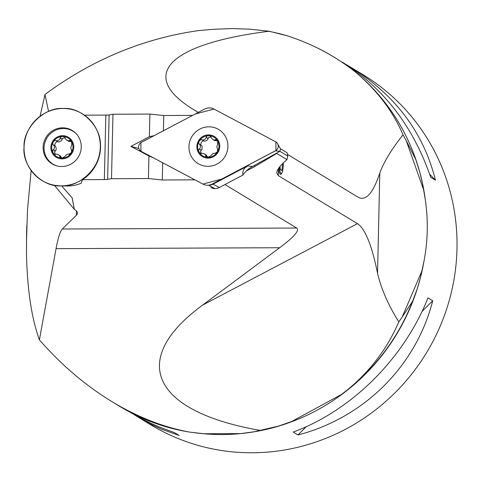 <?xml version="1.0" encoding="UTF-8"?>
<svg xmlns="http://www.w3.org/2000/svg" width="481" height="481" viewBox="0 0 481 481"><rect width="100%" height="100%" fill="white"/><g stroke="black" fill="none" stroke-linecap="round" stroke-linejoin="round"><path stroke-width="0.72" d="M196.867 146.543A11.7 11.346 -58.8 0 0 208.045 158.099A11.7 11.346 -58.8 0 0 219.745 146.446A11.7 11.346 -58.8 0 0 208.568 134.89A11.7 11.346 -58.8 0 0 196.867 146.543M211.141 137.001L208.664 137.488L207.564 139.773L205.676 140.987L204.221 141.155L201.87 139.791L203.974 141.059M203.469 140.759L202.254 141.282L201.353 142.394L200.721 144.138L200.89 145.07M217.496 140.783L214.646 140.536L212.818 139.424L214.634 139.989L216.336 139.586L217.652 141.053L217.689 144.035L216.805 146.645L217.574 149.044L217.406 151.858L215.019 153.367L214.033 153.259L212.542 153.866L210.69 155.892L208.063 157.299L205.826 156.584L205.682 155.219L204.347 153.896L202.447 153.271L200.866 153.625L199.074 152.14L198.461 149.982L200.036 148.304L200.409 146.711L200.114 145.076L199.32 144.114L201.623 145.563L202.176 146.909L201.888 149.519L200.559 151.202L201.305 153.589M204.395 153.932L206.229 155.038L207.72 157.293M212.818 139.424L211.406 138.095L210.955 136.544L209.554 135.786L207.275 135.876L206.163 136.718L206.199 137.265L208.195 138.474M206.199 137.265L205.886 138.39L204.672 139.49L203.108 140.025L201.996 139.857M199.206 149.122L201.196 150.325M199.32 144.114L198.611 143.116L199.2 141.131L200.673 139.646L201.87 139.791M205.778 155.91L207.768 157.119M215.332 139.73L217.322 140.939M199.2 141.131A10.895 10.564 121.2 0 1 208.55 135.684A10.895 10.564 121.2 0 1 217.652 141.053A10.895 10.564 121.2 0 1 217.406 151.858A10.895 10.564 121.2 0 1 208.063 157.299A10.895 10.564 121.2 0 1 198.96 151.936A10.895 10.564 121.2 0 1 199.2 141.131M58.423 154.702L59.53 155.682L60.161 157.63L62.085 158.075A10.895 10.564 121.2 0 1 52.982 152.711L54.371 154.215L57.269 154.191L60.251 155.814L61.748 158.069M71.519 141.558L68.675 141.306L66.841 140.199L68.344 140.753L70.358 140.362L71.681 141.829L71.711 144.811L70.833 147.414L71.128 149.278L71.801 149.88M65.163 137.77L62.686 138.263L61.586 140.548L59.698 141.763L58.249 141.925L55.898 140.56L57.101 140.801L58.694 140.266L60.071 138.895L60.263 137.338L62.338 136.466L64.58 136.959L65.62 139.141L66.841 140.199M57.498 141.534L56.277 142.057L55.375 143.17L54.816 144.498L54.918 145.845M53.343 144.889L52.639 143.891L53.229 141.901A10.895 10.564 121.2 0 0 52.982 152.711L52.591 150.337L53.86 149.405L54.431 147.487L54.143 145.845L53.343 144.889L55.441 146.164L56.265 148.593L55.91 150.294L54.581 151.978L55.333 154.365M69.186 154.287L68.031 154.04L66.57 154.635L64.719 156.662L62.085 158.075A10.895 10.564 121.2 0 0 71.435 152.633L69.048 154.142L69.384 154.347M71.958 150.036L71.597 149.819L71.435 152.633A10.895 10.564 121.2 0 0 71.681 141.829A10.895 10.564 121.2 0 0 62.578 136.46A10.895 10.564 121.2 0 0 53.229 141.901L54.696 140.422L55.898 140.56M69.354 140.506L71.344 141.715M60.227 138.041L62.217 139.249M53.229 149.892L55.219 151.1M59.8 156.686L61.796 157.894M50.89 147.318A11.7 11.346 -58.8 0 0 62.067 158.874A11.7 11.346 -58.8 0 0 73.767 147.222A11.7 11.346 -58.8 0 0 62.596 135.666A11.7 11.346 -58.8 0 0 50.89 147.318M57.365 166.017A19.252 18.675 121.2 0 1 46.934 137.933A19.252 18.675 121.2 0 1 76.659 134.199M95.629 127.675L95.899 128.168A38.672 37.506 121.2 0 1 82.491 179.66L81.109 183.261A35.197 34.133 -58.8 0 1 67.827 185.997A35.197 34.133 -58.8 0 1 66.967 185.991L60.347 185.846A38.991 37.819 -58.8 0 0 61.303 185.858A38.991 37.819 -58.8 0 0 94.769 166.366A38.991 37.819 -58.8 0 0 95.629 127.675A38.991 37.819 -58.8 0 0 29.84 127.567A38.991 37.819 -58.8 0 0 60.347 185.846M282.714 163.534L281.884 170.545L280.321 169.595L280.032 166.462M282.81 164.574L281.704 164.574M279.371 167.286A9.746 2.044 89.8 0 0 281.728 173.142A9.746 2.044 89.8 0 0 283.285 162.969M421.825 271.134L402.122 317.171L412.71 301.034L417.292 288.63L420.406 277.777L423.869 261.748C427.886 241.27 428.355 220.538 425.282 199.549L422.54 183.538L419.925 172.715L415.915 159.776L406.132 140.38L423.665 189.911M280.315 148.635L287.121 152.766L287.746 156.06L286.971 159.608C280.291 165.386 276.882 169.811 276.731 172.877L278.283 175.625L357.473 223.653C365.163 228.703 371.849 245.232 377.537 273.232C381.15 288.75 388.239 304.966 398.791 321.885C387.596 348.034 370.617 370.592 347.853 389.562L341.336 394.534L291.552 421.572L278.379 426.106A205.044 198.863 121.2 0 1 254.239 431.764L240.704 433.597L203.637 433.754A204.72 198.551 -58.8 0 0 240.704 433.597A204.72 198.551 121.2 0 0 417.292 288.63A204.72 198.551 -58.8 0 0 420.406 277.777A204.72 198.551 121.2 0 0 423.869 261.748M425.282 199.549A204.72 198.551 121.2 0 0 422.54 183.538A204.72 198.551 -58.8 0 0 419.925 172.715A204.72 198.551 121.2 0 0 411.688 148.557M297.949 434.962L293.212 432.088C351.9 410.341 403.872 358.585 427.988 297.883L432.726 300.757C416.101 365.999 364.123 417.755 297.949 434.962L306.277 426.671M422.077 311.363L432.726 300.757M129.708 412.037L138.973 417.352L151.437 423.569L161.105 427.729L174.387 432.581L179.124 435.455L161.448 429.142L149.988 423.797L138.847 417.574L150.655 424.741A204.72 198.551 -58.8 0 0 426.581 352.657A204.72 198.551 -58.8 0 0 362.975 74.657L351.166 67.496C395.526 95.226 423.623 132.798 435.461 180.213L429.665 174.218M435.461 180.213L430.723 177.339C413.197 126.473 383.724 88.065 342.298 62.115M346.536 64.767L351.166 67.496M138.847 417.574L134.602 414.923M281.728 173.142L280.82 174.098A10.726 2.249 -90.2 0 1 280.501 174.32M268.699 31.295A205.044 198.863 121.2 0 1 287.235 35.804L269.144 31.235L249.886 29.191L231.638 28.559L212.818 29.347L198.352 30.616C142.911 38.564 91.787 59.848 44.973 94.468L40.091 116.258M26.87 225.192A204.72 198.551 -58.8 0 0 26.551 239.418L27.507 209.842L31.163 170.533M287.235 35.804C312.385 43.921 334.992 55.916 355.062 71.771A205.044 198.863 121.2 0 1 415.915 159.776M406.132 140.38L403.036 134.854C391.781 148.9 384.042 161.604 379.81 172.962C373.184 192.941 366.107 201.112 358.567 197.475L287.422 154.341M355.062 71.771C376.954 90.145 392.941 111.171 403.036 134.854M398.791 321.885L402.122 317.171M412.71 301.034A205.044 198.863 121.2 0 1 347.853 389.562M278.379 426.106L254.239 431.764M193.777 432.611A204.72 198.551 121.2 0 0 203.637 433.754L189.243 432.034C163.167 427.14 137.404 417.009 111.959 401.647C85.54 385.546 61.352 364.953 39.4 339.875C31.59 318.26 27.291 289.7 26.497 254.202L26.551 239.418M189.243 432.034A205.044 198.863 121.2 0 1 119.967 406.511L111.959 401.647M281.656 173.22A10.726 2.249 -90.2 0 1 280.657 174.35A10.726 2.249 -90.2 0 1 278.613 168.326M48.575 111.43L44.973 94.468M269.144 31.235C165.097 44.306 136.261 77.351 198.34 112.374M260.089 430.393C151.87 411.514 128.072 359.608 202.639 305.098L279.653 247.733C294.216 236.82 299.897 230.249 296.693 228.03L224.976 184.536M54.311 185.227L74.314 209.337A142.977 17.785 1.3 0 1 77.453 213.161A142.977 17.785 1.3 0 1 76.359 215.284L62.326 229.004C60.155 231.253 58.069 237.8 56.061 248.665L39.4 339.875M107.648 179.359L111.508 178.704L112.969 114.237L109.115 114.893L107.648 179.359A5.201 0.649 -178.7 0 1 104.371 179.569L105.838 115.097A5.201 0.649 -178.7 0 0 109.115 114.893M286.971 159.608L276.779 153.427L276.9 152.982M287.746 156.06L279.906 151.305M61.634 185.876L72.198 197.901L74.314 209.337M84.47 115.187L105.838 115.097M82.491 179.66L104.371 179.569M192.598 115.392L163.756 115.512L149.88 114.081L149.369 136.682L154.028 135.684M163.756 115.512L163.408 130.748M153.523 157.906L148.93 155.952L130.904 146.392L149.369 136.682L149.88 114.081L112.969 114.237M162.686 162.764L162.295 179.984L148.419 178.553L148.93 155.952L148.419 178.553L111.508 178.704M194.895 179.846L162.295 179.984M246.236 171.056L254.587 166.66L276.779 153.427M211.027 187.644L210.912 187.584A9.758 9.464 -58.8 0 0 215.055 188.654A9.758 9.464 -58.8 0 0 219.246 187.548L242.845 175.132A25.998 25.21 121.2 0 1 252.477 166.492L254.617 165.368L254.587 166.66M138.853 148.521L130.904 146.392M280.537 149.044L277.615 143.717A5.159 5.002 121.2 0 0 275.625 141.745L213.973 109.055A10.396 10.083 -58.8 0 0 204.581 109.091L141.432 142.304A5.159 5.002 121.2 0 0 141.228 151.389L202.88 184.079A10.396 10.083 -58.8 0 0 207.293 185.227A10.396 10.083 -58.8 0 0 212.271 184.043L275.421 150.83L279.828 151.353L254.617 165.368M242.845 175.132L242.773 172.36L243.518 169.907L245.076 167.803L247.703 165.927L213.077 184.139L219.246 187.548M279.828 151.353L280.519 149.008M277.615 143.717A5.159 5.002 121.2 0 1 275.421 150.83M199.038 164.129A19.919 19.318 -58.8 0 0 203.102 165.717A19.919 19.318 -58.8 0 0 224.946 156.584A19.919 19.318 -58.8 0 0 222.944 132.996A19.919 19.318 -58.8 0 0 193.182 134.692A19.919 19.318 -58.8 0 0 199.038 164.129M212.271 184.043L213.077 184.139A9.758 9.464 -58.8 0 1 208.646 185.251L207.293 185.227M208.646 185.251L215.055 188.654M61.742 166.516A19.499 18.909 -58.8 0 0 79.497 154.792A19.499 18.909 -58.8 0 0 76.389 133.892A19.499 18.909 -58.8 0 0 46.008 137.368A19.499 18.909 -58.8 0 0 56.968 165.915A19.499 18.909 -58.8 0 0 61.742 166.516M202.88 184.079L221.627 179.124L275.962 150.499L275.878 141.889L213.973 109.049L195.226 114.015L140.891 142.635L140.975 151.244L202.88 184.079M61.303 185.858C42.394 187.668 21.91 166.48 24.05 147.336C22.781 128.205 44.234 106.842 63.059 108.496C81.962 106.686 102.447 127.874 100.307 147.018C101.575 166.149 80.129 187.506 61.303 185.858M206.211 137.404L208.189 138.606M199.332 149.062L201.305 150.258M199.441 144.192L201.419 145.388M205.796 155.79L207.768 156.986M215.229 139.803L217.208 141.005M69.258 140.578L71.23 141.775M56.024 140.632L57.997 141.835M60.233 138.179L62.211 139.382M53.355 149.838L55.333 151.034M53.463 144.967L55.441 146.164M59.818 156.565L61.796 157.762M313.714 46.218A204.72 198.551 121.2 0 1 332.924 56.433A204.72 198.551 121.2 0 1 336.556 58.688L332.924 56.433M379.81 172.962L377.537 273.232M278.445 168.584L278.283 175.625M357.473 223.653L202.639 305.098M279.653 247.733L56.061 248.665M296.693 228.03L62.326 229.004M76.359 215.284L76.455 210.991M74.29 209.307L72.162 197.883L61.61 185.876M252.477 166.492L247.703 165.927M413.486 298.984L412.674 301.106M344.973 391.811L341.342 394.546M284.548 424.104L291.564 421.609"/></g></svg>
